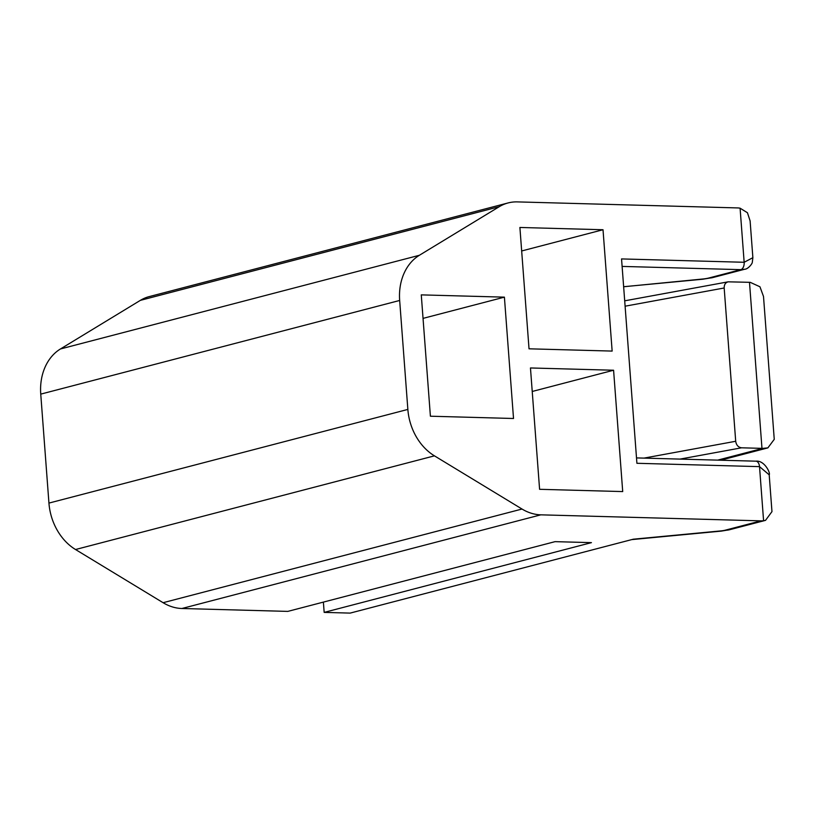 <?xml version="1.0" encoding="UTF-8"?>
<svg xmlns="http://www.w3.org/2000/svg" width="815" height="815" viewBox="0 0 815 815"><rect width="100%" height="100%" fill="white"/><g stroke="black" fill="none" stroke-linecap="round" stroke-linejoin="round"><path stroke-width="1.22" d="M631.788 539.601L721.306 531.115A25.866 3.606 84.6 0 1 720.786 530.911L633.286 539.204L350.144 613.104L324.166 612.391L591.435 542.637L555.076 541.649L287.797 611.393L181.918 608.499L540.834 514.836L761.006 520.856A25.866 20.487 -104.6 0 0 763.584 520.724L759.519 466.638L769.197 474.809C770.766 473.403 764.531 460.078 755.882 461.178L755.882 461.178A6.469 3.841 -88.4 0 1 759.519 466.638L636.912 463.287L621.55 258.925L744.156 262.277L752.877 257.683L750.106 220.875L747.447 212.746L740.091 208.192A25.866 20.487 -104.6 0 0 737.473 207.917L517.301 201.896A51.722 40.974 75.4 0 0 508.081 202.945A51.722 40.974 75.4 0 0 499.279 206.684L419.358 255.289L60.453 348.963L140.363 300.358L499.279 206.684M504.404 297.149L421.274 294.877L430.402 416.21L513.521 418.492L504.404 297.149L423.046 318.38M530.463 367.962L613.583 370.234L622.711 491.577L539.591 489.306L530.463 367.962M532.236 391.465L613.583 370.234M603.019 229.738L612.147 351.082L529.027 348.81L519.899 227.467L603.019 229.738L521.671 250.969M181.918 608.499A51.722 40.974 75.4 0 1 163.102 602.703L522.018 509.039L434.446 455.85A51.722 40.974 -104.6 0 1 407.857 409.425L399.666 300.46A51.722 40.974 -104.6 0 1 419.358 255.289M522.018 509.039A51.722 40.974 75.4 0 0 540.834 514.836M741.568 447.802C738.278 447.323 736.322 445.143 735.701 441.272L724.178 287.99C724.138 284.629 725.462 282.571 728.162 281.827L749.494 282.316A32.325 4.421 -4.3 0 1 750.238 282.336L759.947 286.778L763.502 296.446L774.25 439.336L767.873 447.883L762.728 448.382A32.325 4.421 -4.3 0 0 761.974 448.362L741.568 447.802L680.046 459.1M744.604 269.266L712.667 277.599A22.626 17.92 -104.6 0 1 708.632 278.058L740.815 269.653L744.604 269.266C748.017 269.225 752.164 263.856 752.286 262.461L752.877 257.683M163.102 602.703L75.53 549.524A51.722 40.974 -104.6 0 1 48.941 503.089L40.75 394.124A51.722 40.974 -104.6 0 1 60.453 348.963M623.638 286.758L702.306 279.056A9.698 1.324 -4.3 0 0 708.632 278.058M324.166 612.391L323.392 602.112M769.197 474.809L771.968 511.616L765.53 520.357L763.584 520.724M508.081 202.945L149.165 296.609A51.722 40.974 75.4 0 0 140.363 300.358M622.11 266.413L740.815 269.653A6.469 3.841 -88.4 0 0 744.156 262.277L740.091 208.192M643.993 458.112L735.701 441.272M761.974 448.362L749.494 282.316M717.699 460.129L762.728 448.382M399.666 300.46L40.75 394.124M720.786 530.911A6.469 0.886 175.7 0 0 725.004 530.249A25.866 20.487 75.4 0 0 729.608 529.73L721.306 531.115M434.446 455.85L75.53 549.524M712.667 277.599L702.754 279.229A22.626 3.158 -95.4 0 1 702.306 279.056M625.105 306.196L724.178 287.99M725.004 530.249L761.006 520.856M407.857 409.425L48.941 503.089M767.873 447.883L720.654 460.21M636.515 457.908L755.882 461.178M624.698 300.827L728.162 281.827M765.53 520.357L729.608 529.73M702.754 279.229L623.832 286.707"/></g></svg>
